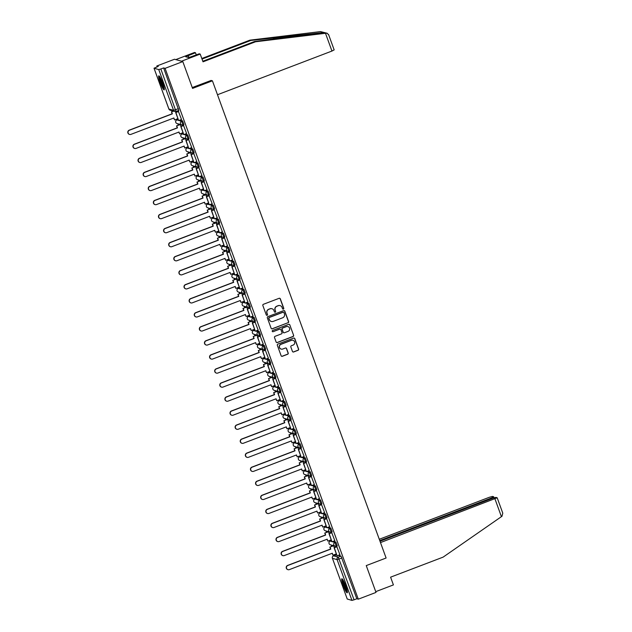 <?xml version="1.0" encoding="UTF-8"?>
<svg xmlns="http://www.w3.org/2000/svg" width="632" height="632" viewBox="0 0 632 632"><rect width="100%" height="100%" fill="white"/><g stroke="black" fill="none" stroke-linecap="round" stroke-linejoin="round"><path stroke-width="0.95" d="M283.365 309.088A0.664 0.648 105.8 0 0 283.752 308.234L280.332 298.849A0.948 0.932 105.8 0 0 279.139 298.296L263.402 304.3A0.948 0.932 105.8 0 0 262.849 305.517L266.269 314.902A0.664 0.648 105.8 0 0 267.107 315.289A0.664 0.648 105.8 0 0 267.494 314.436L267.052 313.219A3.026 2.978 105.8 0 1 268.821 309.325L270.133 308.827A3.026 2.978 105.8 0 1 273.956 310.589L274.399 311.805A0.664 0.648 105.8 0 0 275.236 312.184A0.664 0.648 105.8 0 0 275.623 311.339L275.181 310.122A3.026 2.978 105.8 0 1 276.95 306.228L278.254 305.722A3.026 2.978 105.8 0 1 282.085 307.484L282.528 308.7A0.664 0.648 105.8 0 0 283.365 309.088M282.875 309.072A0.664 0.648 105.8 0 0 283.586 308.187L280.166 298.802A0.948 0.932 105.8 0 0 279.628 298.249M266.617 315.281A0.664 0.648 105.8 0 0 267.328 314.388L267.052 313.219M274.746 312.176A0.664 0.648 105.8 0 0 275.457 311.292L275.181 310.122M331.603 540.85L331.144 540.755M326.491 526.804L326.033 526.709M321.388 512.765L319.966 513.026L321.649 513.492M316.277 498.727L315.81 498.632M311.165 484.689L309.743 484.942L311.426 485.408M306.054 470.643L305.588 470.548M300.943 456.604L300.477 456.509M295.831 442.566L295.373 442.471M290.72 428.528L290.262 428.433M285.609 414.481L285.151 414.387M280.505 400.443L279.083 400.704L280.766 401.17M275.394 386.405L274.928 386.31M270.283 372.359L269.817 372.272M265.171 358.32L264.705 358.226M260.06 344.282L259.594 344.187M254.949 330.244L253.535 330.497L255.217 330.963M249.838 316.197L249.379 316.111M244.726 302.159L244.268 302.064M239.623 288.121L239.157 288.026M234.512 274.083L234.045 273.988M229.4 260.036L228.934 259.942M224.289 245.998L223.823 245.903M219.178 231.96L218.712 231.865M214.066 217.922L213.608 217.827M208.955 203.875L208.497 203.78M203.844 189.837L203.386 189.742M198.74 175.799L197.318 176.059L199.001 176.525M193.629 161.76L193.163 161.666M188.518 147.714L187.096 147.975L188.778 148.441M183.406 133.676L182.94 133.581M178.295 119.638L177.829 119.543M162.772 83.219A7.513 1.082 -110.9 0 0 158.798 75.832A7.513 1.082 -110.9 0 0 160.18 82.492A7.513 1.082 -110.9 0 0 164.154 89.87A7.513 1.082 -110.9 0 0 162.772 83.219M345.822 586.156A7.513 1.082 -110.9 0 0 341.849 578.77A7.513 1.082 -110.9 0 0 343.231 585.422A7.513 1.082 -110.9 0 0 347.205 592.808A7.513 1.082 -110.9 0 0 345.822 586.156M292.45 351.424A0.948 0.932 105.8 0 0 293.643 351.969L298.059 350.286A0.948 0.932 105.8 0 0 298.612 349.069L294.82 338.649A0.948 0.932 105.8 0 0 293.619 338.096L277.89 344.1A0.948 0.932 105.8 0 0 277.337 345.317L281.129 355.745A0.948 0.932 105.8 0 0 282.33 356.29L287.663 354.26A0.948 0.932 105.8 0 0 288.208 353.043L286.588 348.58A0.948 0.932 105.8 0 0 285.395 348.027L282.749 349.038A2.528 2.489 105.8 0 1 279.399 346.786A2.528 2.489 105.8 0 1 281.027 344.314L291.384 340.356A2.528 2.489 105.8 0 1 294.733 342.607A2.528 2.489 105.8 0 1 293.106 345.088L291.376 345.743A0.948 0.932 105.8 0 0 290.831 346.96L292.45 351.424M154.05 68.24L168.894 109.012L173.579 110.339L158.743 69.567L154.026 68.224L158.261 66.415L156.791 66.005L174.519 59.242L182.806 61.581L192.562 88.401L212.423 80.817L386.105 558.017L366.252 565.593L376.008 592.413L358.289 599.176L165.086 68.343L163.617 67.924L160.852 68.983L176.02 111.453A1.928 1.896 105.8 0 1 174.843 111.509A1.928 1.928 0 0 0 176.052 111.453L178.809 110.403L176.075 111.437M182.806 61.581L165.086 68.343M288.058 322.81A0.948 0.932 105.8 0 0 288.611 321.593L284.819 311.173A0.948 0.932 105.8 0 0 283.626 310.62L267.889 316.624A0.948 0.932 105.8 0 0 267.336 317.841L271.128 328.269A0.948 0.932 105.8 0 0 272.329 328.814L287.892 322.762A0.948 0.932 105.8 0 0 288.445 321.546L284.653 311.126A0.948 0.932 105.8 0 0 284.116 310.573M289.819 324.911L293.611 335.331A0.948 0.932 105.8 0 1 293.058 336.548L277.329 342.552A0.948 0.932 105.8 0 1 276.129 342.007L274.509 337.543A0.948 0.932 105.8 0 1 275.062 336.327L281.438 333.894A0.948 0.932 105.8 0 0 281.99 332.677L280.916 329.714A0.948 0.932 105.8 0 0 279.723 329.161L273.079 331.697A0.664 0.648 105.8 0 1 272.202 331.113A0.664 0.648 105.8 0 1 272.629 330.465L288.627 324.358A0.948 0.932 105.8 0 1 289.819 324.911L293.611 335.331M336.303 554.77L333.514 555.828L336.714 554.888M338.349 555.346L340.996 556.097L338.238 557.148L354.062 599.815L351.953 600.4L347.237 599.018M156.791 66.005L157.107 66.858M176.194 119.298L176.486 120.096M177.821 123.769L178.343 125.207M181.305 133.344L181.597 134.142M182.932 137.808L183.454 139.245M186.416 147.382L186.709 148.18M188.044 151.846L188.565 153.284M191.528 161.421L191.812 162.219M193.155 165.892L193.676 167.322M196.639 175.459L196.923 176.257M198.258 179.93L198.788 181.368M201.742 189.505L202.035 190.303M203.37 193.969L203.891 195.406M206.854 203.543L207.146 204.341M208.481 208.007L209.002 209.445M211.965 217.582L212.257 218.38M213.592 222.053L214.114 223.491M217.076 231.62L217.368 232.418M218.704 236.092L219.225 237.529M222.188 245.666L222.48 246.464M223.815 250.13L224.336 251.568M227.299 259.705L227.591 260.502M228.926 264.176L229.448 265.606M232.41 273.743L232.695 274.541M234.038 278.214L234.559 279.652M237.521 287.781L237.806 288.579M239.141 292.253L239.67 293.69M242.625 301.827L242.917 302.625M244.252 306.291L244.774 307.729M247.736 315.866L248.028 316.664M249.363 320.337L249.885 321.767M252.847 329.904L253.14 330.702M254.475 334.375L254.996 335.813M257.959 343.942L258.251 344.748M259.586 348.414L260.108 349.852M263.07 357.988L263.362 358.786M264.697 362.452L265.219 363.89M268.181 372.027L268.474 372.825M269.809 376.498L270.33 377.928M273.293 386.065L273.577 386.863M274.912 390.537L275.441 391.974M278.404 400.111L278.688 400.909M280.023 404.575L280.553 406.013M283.507 414.15L283.8 414.947M285.135 418.613L285.656 420.051M288.619 428.188L288.911 428.986M290.246 432.659L290.767 434.089M293.73 442.226L294.022 443.024M295.357 446.698L295.879 448.135M298.841 456.272L299.133 457.07M300.469 460.736L300.99 462.174M303.952 470.311L304.245 471.109M305.58 474.774L306.101 476.212M309.064 484.349L309.356 485.147M310.691 488.82L311.213 490.258M314.175 498.387L314.46 499.185M315.795 502.859L316.324 504.297M319.279 512.433L319.571 513.231M320.906 516.897L321.435 518.335M324.39 526.472L324.682 527.27M326.017 530.943L326.539 532.373M329.501 540.51L329.793 541.308M331.128 544.982L331.65 546.419M334.612 554.548L334.889 555.299M358.289 599.176L356.827 598.757L354.062 599.815M158.743 69.567L160.852 68.983M181.51 119.495L178.414 111.406M186.622 133.534L183.525 125.452M181.108 126.368L180.207 124.496M191.733 147.572L188.636 139.49M186.219 140.415L185.318 138.534M196.844 161.61L193.748 153.529M191.33 154.453L190.422 152.573M201.956 175.656L198.859 167.567M196.441 168.491L195.533 166.619M207.067 189.695L203.97 181.613M201.553 182.53L200.644 180.657M212.17 203.733L209.081 195.651M206.664 196.576L205.756 194.696M217.282 217.779L214.185 209.69M211.775 210.614L210.867 208.734M222.393 231.818L219.296 223.728M216.879 224.652L215.978 222.78M227.504 245.856L224.407 237.774M221.99 238.691L221.089 236.818M232.615 259.894L229.519 251.812M227.101 252.737L226.201 250.857M237.727 273.94L234.63 265.851M232.213 266.775L231.304 264.895M242.838 287.979L239.741 279.897M237.324 280.813L236.415 278.941M247.949 302.017L244.853 293.935M242.435 294.86L241.527 292.979M253.053 316.055L249.956 307.974M247.547 308.898L246.638 307.018M258.164 330.102L255.067 322.012M252.658 322.936L251.749 321.056M263.275 344.14L260.179 336.058M257.761 336.975L256.861 335.102M268.387 358.178L265.29 350.096M262.873 351.021L261.972 349.141M273.498 372.216L270.401 364.135M267.984 365.059L267.075 363.179M278.609 386.263L275.512 378.173M273.095 379.097L272.187 377.225M283.721 400.301L280.624 392.219M278.206 393.136L277.298 391.263M288.832 414.339L285.735 406.257M283.318 407.182L282.409 405.302M293.935 428.385L290.839 420.296M288.429 421.22L287.521 419.34M299.047 442.424L295.95 434.334M293.54 435.258L292.632 433.386M304.158 456.462L301.061 448.38M298.644 449.297L297.743 447.424M309.269 470.5L306.172 462.419M303.755 463.343L302.854 461.463M314.38 484.547L311.284 476.457M308.866 477.381L307.958 475.501M319.492 498.585L316.395 490.503M313.978 491.419L313.069 489.547M324.603 512.623L321.506 504.541M319.089 505.458L318.18 503.586M329.707 526.661L326.618 518.58M324.2 519.504L323.292 517.624M334.818 540.708L331.721 532.618M329.312 533.542L328.403 531.662M339.929 554.746L336.832 546.664M334.415 547.581L333.514 545.708M333.238 541.308L335.884 542.058L334.905 542.43L336.216 546.032A1.928 1.896 -74.2 0 1 333.783 544.91A1.928 1.896 -74.2 0 1 334.905 542.43L332.258 541.679M328.127 527.27L330.781 528.012L329.801 528.392L331.105 531.986A1.928 1.896 -74.2 0 1 328.672 530.872A1.928 1.896 -74.2 0 1 329.801 528.392L327.147 527.641M323.015 513.224L325.67 513.974L324.69 514.345L326.001 517.948A1.928 1.896 -74.2 0 1 323.56 516.826A1.928 1.896 -74.2 0 1 324.69 514.345L322.036 513.603M317.912 499.185L320.558 499.936L319.579 500.307L320.89 503.909A1.928 1.896 -74.2 0 1 318.449 502.788A1.928 1.896 -74.2 0 1 319.579 500.307L316.932 499.564M312.8 485.147L315.447 485.897L314.467 486.269L315.779 489.871A1.928 1.896 -74.2 0 1 313.338 488.749A1.928 1.896 -74.2 0 1 314.467 486.269L311.821 485.518M307.689 471.109L310.336 471.851L309.356 472.23L310.668 475.825A1.928 1.896 -74.2 0 1 308.234 474.703A1.928 1.896 -74.2 0 1 309.356 472.23L306.71 471.48M302.578 457.062L305.224 457.813L304.245 458.184L305.556 461.787A1.928 1.896 -74.2 0 1 303.123 460.665A1.928 1.896 -74.2 0 1 304.245 458.184L301.598 457.442M297.467 443.024L300.113 443.775L299.133 444.146L300.445 447.748A1.928 1.896 -74.2 0 1 298.012 446.627A1.928 1.896 -74.2 0 1 299.133 444.146L296.487 443.395M292.355 428.986L295.002 429.736L294.022 430.108L295.334 433.71A1.928 1.896 -74.2 0 1 292.9 432.588A1.928 1.896 -74.2 0 1 294.022 430.108L291.376 429.357M287.244 414.947L289.898 415.69L288.919 416.069L290.222 419.664A1.928 1.896 -74.2 0 1 287.789 418.542A1.928 1.896 -74.2 0 1 288.919 416.069L286.264 415.319M282.133 400.901L284.787 401.652L283.808 402.023L285.119 405.626A1.928 1.896 -74.2 0 1 282.678 404.504A1.928 1.896 -74.2 0 1 283.808 402.023L281.153 401.281M277.029 386.863L279.676 387.613L278.696 387.985L280.008 391.587A1.928 1.896 -74.2 0 1 277.567 390.465A1.928 1.896 -74.2 0 1 278.696 387.985L276.05 387.234M271.918 372.825L274.565 373.567L273.585 373.947L274.896 377.541A1.928 1.896 -74.2 0 1 272.455 376.427A1.928 1.896 -74.2 0 1 273.585 373.947L270.938 373.196M266.807 358.786L269.453 359.529L268.474 359.9L269.785 363.503A1.928 1.896 -74.2 0 1 267.352 362.381A1.928 1.896 -74.2 0 1 268.474 359.9L265.827 359.158M261.695 344.74L264.342 345.491L263.362 345.862L264.674 349.464A1.928 1.896 -74.2 0 1 262.24 348.343A1.928 1.896 -74.2 0 1 263.362 345.862L260.716 345.119M256.584 330.702L259.231 331.452L258.251 331.824L259.562 335.426A1.928 1.896 -74.2 0 1 257.129 334.304A1.928 1.896 -74.2 0 1 258.251 331.824L255.605 331.073M251.473 316.664L254.119 317.406L253.14 317.785L254.451 321.38A1.928 1.896 -74.2 0 1 252.018 320.266A1.928 1.896 -74.2 0 1 253.14 317.785L250.493 317.035M246.362 302.625L249.016 303.368L248.036 303.739L249.34 307.342A1.928 1.896 -74.2 0 1 246.907 306.22A1.928 1.896 -74.2 0 1 248.036 303.739L245.382 302.997M241.25 288.579L243.905 289.33L242.925 289.701L244.236 293.303A1.928 1.896 -74.2 0 1 241.795 292.182A1.928 1.896 -74.2 0 1 242.925 289.701L240.271 288.958M236.147 274.541L238.793 275.291L237.814 275.663L239.125 279.265A1.928 1.896 -74.2 0 1 236.684 278.143A1.928 1.896 -74.2 0 1 237.814 275.663L235.167 274.912M231.036 260.502L233.682 261.245L232.702 261.624L234.014 265.219A1.928 1.896 -74.2 0 1 231.573 264.105A1.928 1.896 -74.2 0 1 232.702 261.624L230.056 260.874M225.924 246.456L228.571 247.207L227.591 247.578L228.903 251.18A1.928 1.896 -74.2 0 1 226.469 250.059A1.928 1.896 -74.2 0 1 227.591 247.578L224.945 246.835M220.813 232.418L223.459 233.168L222.48 233.54L223.791 237.142A1.928 1.896 -74.2 0 1 221.358 236.02A1.928 1.896 -74.2 0 1 222.48 233.54L219.833 232.797M215.702 218.38L218.348 219.13L217.368 219.502L218.68 223.104A1.928 1.896 -74.2 0 1 216.247 221.982A1.928 1.896 -74.2 0 1 217.368 219.502L214.722 218.751M210.59 204.341L213.237 205.084L212.257 205.463L213.569 209.058A1.928 1.896 -74.2 0 1 211.135 207.936A1.928 1.896 -74.2 0 1 212.257 205.463L209.611 204.713M205.479 190.295L208.133 191.046L207.154 191.417L208.457 195.019A1.928 1.896 -74.2 0 1 206.024 193.898A1.928 1.896 -74.2 0 1 207.154 191.417L204.499 190.674M200.368 176.257L203.022 177.007L202.043 177.379L203.354 180.981A1.928 1.896 -74.2 0 1 200.913 179.859A1.928 1.896 -74.2 0 1 202.043 177.379L199.396 176.628M195.264 162.219L197.911 162.961L196.931 163.34L198.243 166.943A1.928 1.896 -74.2 0 1 195.802 165.821A1.928 1.896 -74.2 0 1 196.931 163.34L194.285 162.59M190.153 148.18L192.8 148.923L191.82 149.302L193.131 152.897A1.928 1.896 -74.2 0 1 190.69 151.775A1.928 1.896 -74.2 0 1 191.82 149.302L189.173 148.552M185.042 134.134L187.688 134.885L186.709 135.256L188.02 138.858A1.928 1.896 -74.2 0 1 185.587 137.737A1.928 1.896 -74.2 0 1 186.709 135.256L184.062 134.513M179.93 120.096L182.577 120.846L181.597 121.218L182.909 124.82A1.928 1.896 -74.2 0 1 180.476 123.698A1.928 1.896 -74.2 0 1 181.597 121.218L178.951 120.467M212.423 80.817L210.97 80.406M175.996 112.33L175.72 111.548M336.271 546.009L337.227 545.653L335.884 542.058M331.16 531.97L332.116 531.615L330.781 528.012M326.057 517.924L327.005 517.576L325.67 513.974M321.901 503.53L320.922 503.909L321.901 503.53L320.558 499.936M315.834 489.847L316.79 489.492L315.447 485.897M311.679 475.454L310.699 475.825L311.679 475.454L310.336 471.851M305.612 461.763L306.567 461.415L305.224 457.813M300.5 447.725L301.456 447.369L300.113 443.775M295.389 433.686L296.345 433.331L295.002 429.736M290.278 419.648L291.233 419.293L289.898 415.69M285.174 405.602L286.13 405.254L284.787 401.652M280.063 391.563L281.019 391.208L279.676 387.613M274.952 377.525L275.908 377.17L274.565 373.567M269.84 363.487L270.796 363.131L269.453 359.529M264.729 349.441L265.685 349.093L264.342 345.491M259.618 335.402L260.574 335.047L259.231 331.452M255.462 321.009L254.483 321.38L255.462 321.009L254.119 317.406M249.395 307.318L250.351 306.97L249.016 303.368M244.292 293.28L245.248 292.932L243.905 289.33M239.18 279.241L240.136 278.886L238.793 275.291M234.069 265.203L235.025 264.848L233.682 261.245M228.958 251.157L229.914 250.809L228.571 247.207M223.847 237.118L224.802 236.763L223.459 233.168M218.735 223.08L219.691 222.725L218.348 219.13M213.624 209.042L214.58 208.686L213.237 205.084M208.513 194.996L209.468 194.648L208.133 191.046M203.409 180.957L204.365 180.602L203.022 177.007M199.254 166.564L198.274 166.935L199.254 166.564L197.911 162.961M193.187 152.881L194.143 152.525L192.8 148.923M189.031 138.487L188.052 138.858L189.031 138.487L187.688 134.885M182.964 124.796L183.92 124.441L182.577 120.846M356.827 598.757L340.996 556.097M163.617 67.924L178.809 110.403M280.023 305.619A3.026 2.978 105.8 0 0 278.096 305.683L278.254 305.722M275.015 310.075A3.026 2.978 105.8 0 1 276.784 306.18L278.096 305.683M271.894 308.724A3.026 2.978 105.8 0 0 269.967 308.779L270.133 308.827M266.886 313.18A3.026 2.978 105.8 0 1 268.655 309.285L269.967 308.779M271.665 328.814A0.948 0.932 105.8 0 0 272.163 328.766L287.892 322.762M283.95 312.611A0.664 0.648 105.8 0 0 283.112 312.224L269.303 317.493A0.664 0.648 105.8 0 0 268.916 318.346L269.382 319.626A3.026 2.978 105.8 0 0 273.206 321.388L282.646 317.785A3.026 2.978 105.8 0 0 284.416 313.891L283.95 312.611M283.428 312.192A0.664 0.648 105.8 0 0 282.946 312.176L283.112 312.224M271.27 321.451A3.026 2.978 105.8 0 1 269.216 319.579L268.75 318.299A0.664 0.648 105.8 0 1 269.137 317.446L282.946 312.176M276.666 342.552A0.948 0.932 105.8 0 0 277.164 342.505L292.893 336.5A0.948 0.932 105.8 0 0 293.445 335.284M280.213 329.122A0.948 0.932 105.8 0 0 279.557 329.114L273.079 331.697M288.066 331.365A2.528 2.489 105.8 0 0 287.892 326.57A2.528 2.489 105.8 0 0 286.343 326.641L282.694 328.032A0.948 0.932 105.8 0 0 282.141 329.248L283.215 332.203A0.948 0.932 105.8 0 0 284.416 332.756L288.066 331.365M287.805 326.547A2.528 2.489 105.8 0 0 286.178 326.594L286.343 326.641M283.752 332.756A0.948 0.932 105.8 0 1 283.049 332.163L281.975 329.201A0.948 0.932 105.8 0 1 282.528 327.984L286.178 326.594M289.654 324.864A0.948 0.932 105.8 0 0 289.116 324.311M292.853 340.269A2.528 2.489 105.8 0 0 291.218 340.308L291.384 340.356M281.122 349.085A2.528 2.489 105.8 0 1 280.861 344.266L291.218 340.308M281.667 356.29A0.948 0.932 105.8 0 0 282.164 356.243L287.497 354.212A0.948 0.932 105.8 0 0 288.05 352.996L286.422 348.532A0.948 0.932 105.8 0 0 285.885 347.979M292.987 351.969A0.948 0.932 105.8 0 0 293.477 351.921L297.893 350.239A0.948 0.932 105.8 0 0 298.446 349.022L294.654 338.602A0.948 0.932 105.8 0 0 294.117 338.049M129.592 134.426L129.378 134.363A2.212 2.18 -74.2 0 1 129.228 130.16L129.441 130.224A2.212 2.18 105.8 0 0 129.592 134.426A2.212 2.18 105.8 0 0 130.95 134.363L173.871 117.987L174.574 119.922L177.932 118.634M174.574 119.922L173.697 118.05M129.228 130.16L172.149 113.784L171.446 111.848L173.61 111.161M173.397 111.106L171.446 111.848M178.5 111.374L175.68 112.449L178.595 120.459L175.894 112.512L178.659 111.461M178.816 120.522L181.574 119.472M129.441 130.224L172.362 113.847L171.659 111.911M334.13 49.889L331.95 51.05L325.488 33.283L327.186 33.259L328.672 34.902M202.809 61.249L254.578 41.491L323.702 32.501L250.849 40.44L202.019 59.068M254.578 41.491L255.557 41.767L203.022 61.818L200.202 54.076L181.502 61.209L175.815 59.606L194.514 52.472L195.493 52.748L185.611 56.698L188.81 57.599L199.222 53.799L200.202 54.076M325.488 33.283L255.557 41.767M196.283 54.921L195.493 52.748M327.186 33.259L320.511 31.6L249.869 40.164L250.849 40.44M249.869 40.164L201.813 58.499M217.487 94.737L331.95 51.05M192.254 87.548L211.12 80.454M326.167 33.196L320.511 31.6M188.96 57.544L188.281 55.679M380.488 542.588L497.179 497.771L495.875 497.392L492.707 498.269L380.014 541.269M497.179 497.771L502.772 513.152L501.99 516.265L443.127 557.124L390.592 577.166L393.412 584.908L375.732 591.655M491.775 498.624L491.53 497.937L493.703 496.776L492.439 496.42L489.271 497.297L379.287 539.27M491.53 497.937L379.761 540.589M159.343 76.172A7.465 1.074 -110.9 0 0 161.184 82.966A7.465 1.074 -110.9 0 0 164.336 89.262M164.28 88.599A6.502 0.94 69.1 0 1 161.31 82.918A6.502 0.94 69.1 0 1 159.738 76.701M160.378 77.76A6.02 0.869 -110.9 0 0 164.051 87.382M342.394 579.102A7.465 1.074 -110.9 0 0 344.235 585.904A7.465 1.074 -110.9 0 0 347.395 592.192M347.339 591.536A6.502 0.94 69.1 0 1 344.361 585.848A6.502 0.94 69.1 0 1 342.797 579.631M343.429 580.697A6.02 0.869 -110.9 0 0 347.102 590.32M134.703 148.465L134.49 148.401A2.212 2.18 -74.2 0 1 134.34 144.199L134.553 144.262A2.212 2.18 105.8 0 0 134.703 148.465A2.212 2.18 105.8 0 0 136.062 148.401L178.982 132.025L179.685 133.96L183.043 132.68M179.685 133.96L178.809 132.088M134.34 144.199L177.26 127.822L176.557 125.886L180.444 124.544M180.262 124.472L176.557 125.886M183.612 125.413L180.792 126.495L183.707 134.505L181.005 126.55L183.77 125.499M183.92 134.561L186.685 133.51M134.553 144.262L177.474 127.885L176.77 125.95M139.814 162.503L139.601 162.448A2.212 2.18 -74.2 0 1 139.451 158.245L139.664 158.3A2.212 2.18 105.8 0 0 139.814 162.503A2.212 2.18 105.8 0 0 141.173 162.44L184.094 146.063L184.797 147.999L188.154 146.719M184.797 147.999L183.92 146.126M139.451 158.245L182.371 141.86L181.661 139.925L185.555 138.582M185.374 138.511L181.661 139.925M188.723 139.459L185.903 140.533L188.818 148.544L186.116 140.596L188.881 139.538M189.031 148.607L191.796 147.548M139.664 158.3L182.585 141.924L181.882 139.988M144.925 176.541L144.712 176.486A2.212 2.18 -74.2 0 1 144.554 172.283L144.775 172.346A2.212 2.18 105.8 0 0 144.925 176.541A2.212 2.18 105.8 0 0 146.284 176.486L189.197 160.101L189.908 162.037L193.266 160.757M189.908 162.037L189.031 160.173M144.554 172.283L187.475 155.906L186.772 153.971L190.667 152.628M190.485 152.549L186.772 153.971M193.834 153.497L191.014 154.571L193.929 162.582L191.227 154.635L193.985 153.584M194.143 162.645L196.907 161.595M144.775 172.346L187.696 155.962L186.993 154.026M150.037 190.588L149.824 190.524A2.212 2.18 -74.2 0 1 149.666 186.322L149.887 186.385A2.212 2.18 105.8 0 0 150.037 190.588A2.212 2.18 105.8 0 0 151.388 190.524L194.308 174.148L195.012 176.083L198.377 174.795M195.012 176.083L194.143 174.211M149.666 186.322L192.586 169.945L191.883 168.009L195.778 166.666M195.596 166.595L191.883 168.009M198.946 167.535L196.125 168.618L199.041 176.62L196.339 168.673L199.096 167.622M199.254 176.684L202.011 175.633M149.887 186.385L192.807 170.008L192.096 168.073M155.148 204.626L154.927 204.563A2.212 2.18 -74.2 0 1 154.777 200.36L154.998 200.423A2.212 2.18 105.8 0 0 155.148 204.626A2.212 2.18 105.8 0 0 156.499 204.563L199.42 188.186L200.123 190.121L203.48 188.842M200.123 190.121L199.254 188.249M154.777 200.36L197.698 183.983L196.994 182.048L200.889 180.705M200.707 180.634L196.994 182.048M204.057 181.574L201.237 182.656L204.152 190.667L201.45 182.711L204.207 181.661M204.365 190.722L207.122 189.671M154.998 200.423L197.911 184.046L197.208 182.111M160.259 218.664L160.038 218.609A2.212 2.18 -74.2 0 1 159.888 214.406L160.101 214.461A2.212 2.18 105.8 0 0 160.259 218.664A2.212 2.18 105.8 0 0 161.61 218.601L204.531 202.224L205.234 204.16L208.592 202.88M205.234 204.16L204.365 202.287M159.888 214.406L202.809 198.021L202.106 196.086L206 194.751M205.819 194.672L202.106 196.086M209.168 195.62L206.34 196.694L209.255 204.705L206.561 196.757L209.318 195.699M209.476 204.768L212.233 203.709M160.101 214.461L203.022 198.085L202.319 196.149M165.363 232.71L165.15 232.647A2.212 2.18 -74.2 0 1 164.999 228.444L165.213 228.508A2.212 2.18 105.8 0 0 165.363 232.71A2.212 2.18 105.8 0 0 166.722 232.647L209.642 216.263L210.345 218.198L213.703 216.918M210.345 218.198L209.468 216.334M164.999 228.444L207.92 212.068L207.217 210.132L211.104 208.789M210.93 208.71L207.217 210.132M214.272 209.658L211.451 210.733L214.367 218.743L211.673 210.796L214.43 209.745M214.588 218.806L217.345 217.756M165.213 228.508L208.133 212.123L207.43 210.187M170.474 246.749L170.261 246.685A2.212 2.18 -74.2 0 1 170.111 242.483L170.324 242.546A2.212 2.18 105.8 0 0 170.474 246.749A2.212 2.18 105.8 0 0 171.833 246.685L214.754 230.309L215.457 232.244L218.814 230.957M215.457 232.244L214.58 230.372M170.111 242.483L213.031 226.106L212.328 224.17L216.215 222.827M216.033 222.756L212.328 224.17M219.383 223.696L216.563 224.779L219.478 232.789L216.776 224.834L219.541 223.783M219.691 232.845L222.456 231.794M170.324 242.546L213.245 226.169L212.542 224.234M175.585 260.787L175.372 260.724A2.212 2.18 -74.2 0 1 175.222 256.521L175.435 256.584A2.212 2.18 105.8 0 0 175.585 260.787A2.212 2.18 105.8 0 0 176.944 260.724L219.865 244.347L220.568 246.282L223.925 245.003M220.568 246.282L219.691 244.41M175.222 256.521L218.143 240.144L217.432 238.209L221.326 236.866M221.145 236.795L217.432 238.209M224.494 237.743L221.674 238.817L224.589 246.828L221.887 238.88L224.652 237.822M224.802 246.883L227.567 245.832M175.435 256.584L218.356 240.207L217.653 238.272M180.697 274.825L180.483 274.77A2.212 2.18 -74.2 0 1 180.333 270.567L180.547 270.622A2.212 2.18 105.8 0 0 180.697 274.825A2.212 2.18 105.8 0 0 182.055 274.762L224.976 258.385L225.679 260.321L229.037 259.041M225.679 260.321L224.802 258.448M180.333 270.567L223.254 254.183L222.543 252.255L226.438 250.912M226.256 250.833L222.543 252.255M229.606 251.781L226.785 252.855L229.7 260.866L226.999 252.918L229.764 251.86M229.914 260.929L232.679 259.87M180.547 270.622L223.467 254.246L222.764 252.31M185.808 288.871L185.595 288.808A2.212 2.18 -74.2 0 1 185.437 284.605L185.658 284.669A2.212 2.18 105.8 0 0 185.808 288.871A2.212 2.18 105.8 0 0 187.159 288.808L230.08 272.424L230.791 274.359L234.148 273.079M230.791 274.359L229.914 272.495M185.437 284.605L228.357 268.229L227.654 266.293L231.549 264.95M231.367 264.871L227.654 266.293M234.717 265.819L231.897 266.894L234.812 274.904L232.11 266.957L234.867 265.906M235.025 274.967L237.79 273.917M185.658 284.669L228.579 268.284L227.875 266.349M190.919 302.91L190.706 302.847A2.212 2.18 -74.2 0 1 190.548 298.644L190.769 298.707A2.212 2.18 105.8 0 0 190.919 302.91A2.212 2.18 105.8 0 0 192.27 302.847L235.191 286.47L235.894 288.405L239.259 287.118M235.894 288.405L235.025 286.533M190.548 298.644L233.469 282.267L232.766 280.332L236.66 278.988M236.479 278.917L232.766 280.332M239.828 279.858L237.008 280.94L239.923 288.95L237.221 280.995L239.978 279.944M240.136 289.006L242.893 287.955M190.769 298.707L233.69 282.33L232.979 280.395M196.031 316.948L195.809 316.885A2.212 2.18 -74.2 0 1 195.659 312.69L195.873 312.745A2.212 2.18 105.8 0 0 196.031 316.948A2.212 2.18 105.8 0 0 197.382 316.885L240.302 300.508L241.005 302.444L244.363 301.164M241.005 302.444L240.136 300.571M195.659 312.69L238.58 296.305L237.877 294.37L241.772 293.027M241.59 292.956L237.877 294.37M244.94 293.904L242.119 294.978L245.034 302.989L242.333 295.041L245.09 293.983M245.248 303.052L248.005 301.993M195.873 312.745L238.793 296.368L238.09 294.433M201.142 330.986L200.921 330.931A2.212 2.18 -74.2 0 1 200.771 326.728L200.984 326.784A2.212 2.18 105.8 0 0 201.142 330.986A2.212 2.18 105.8 0 0 202.493 330.931L245.413 314.546L246.117 316.482L249.474 315.202M246.117 316.482L245.248 314.61M200.771 326.728L243.691 310.352L242.988 308.416L246.883 307.073M246.701 306.994L242.988 308.416M250.043 307.942L247.223 309.016L250.138 317.027L247.444 309.08L250.201 308.029M250.359 317.09L253.116 316.032M200.984 326.784L243.905 310.407L243.202 308.471M206.245 345.033L206.032 344.969A2.212 2.18 -74.2 0 1 205.882 340.767L206.095 340.83A2.212 2.18 105.8 0 0 206.245 345.033A2.212 2.18 105.8 0 0 207.604 344.969L250.525 328.593L251.228 330.52L254.585 329.24M251.228 330.52L250.351 328.656M205.882 340.767L248.803 324.39L248.1 322.454L251.986 321.111M251.812 321.04L248.1 322.454M255.154 321.98L252.334 323.055L255.249 331.065L252.555 323.118L255.312 322.067M255.47 331.128L258.227 330.078M206.095 340.83L249.016 324.445L248.313 322.518M211.357 359.071L211.143 359.008A2.212 2.18 -74.2 0 1 210.993 354.805L211.207 354.868A2.212 2.18 105.8 0 0 211.357 359.071A2.212 2.18 105.8 0 0 212.715 359.008L255.636 342.631L256.339 344.566L259.697 343.287M256.339 344.566L255.462 342.694M210.993 354.805L253.914 338.428L253.211 336.493L257.098 335.15M256.916 335.079L253.211 336.493M260.265 336.019L257.445 337.101L260.36 345.112L257.659 337.156L260.423 336.106M260.574 345.167L263.339 344.116M211.207 354.868L254.127 338.491L253.424 336.556M216.468 373.109L216.255 373.046A2.212 2.18 -74.2 0 1 216.105 368.851L216.318 368.906A2.212 2.18 105.8 0 0 216.468 373.109A2.212 2.18 105.8 0 0 217.827 373.046L260.747 356.669L261.45 358.605L264.808 357.325M261.45 358.605L260.574 356.732M216.105 368.851L259.025 352.466L258.314 350.531L262.209 349.188M262.027 349.117L258.314 350.531M265.377 350.065L262.557 351.139L265.472 359.15L262.77 351.202L265.535 350.144M265.685 359.213L268.45 358.154M216.318 368.906L259.238 352.53L258.535 350.594M221.579 387.147L221.366 387.092A2.212 2.18 -74.2 0 1 221.216 382.889L221.429 382.953A2.212 2.18 105.8 0 0 221.579 387.147A2.212 2.18 105.8 0 0 222.938 387.092L265.859 370.708L266.562 372.643L269.919 371.363M266.562 372.643L265.685 370.779M221.216 382.889L264.129 366.513L263.425 364.577L267.32 363.234M267.139 363.155L263.425 364.577M270.488 364.103L267.668 365.178L270.583 373.188L267.881 365.241L270.646 364.19M270.796 373.251L273.561 372.201M221.429 382.953L264.35 366.568L263.647 364.632M226.691 401.194L226.477 401.13A2.212 2.18 -74.2 0 1 226.319 396.928L226.54 396.991A2.212 2.18 105.8 0 0 226.691 401.194A2.212 2.18 105.8 0 0 228.041 401.13L270.962 384.754L271.673 386.689L275.031 385.402M271.673 386.689L270.796 384.817M226.319 396.928L269.24 380.551L268.537 378.615L272.432 377.272M272.25 377.201L268.537 378.615M275.599 378.141L272.779 379.216L275.694 387.226L272.992 379.279L275.75 378.228M275.908 387.29L278.665 386.239M226.54 396.991L269.461 380.614L268.75 378.679M231.802 415.232L231.588 415.169A2.212 2.18 -74.2 0 1 231.43 410.966L231.652 411.029A2.212 2.18 105.8 0 0 231.802 415.232A2.212 2.18 105.8 0 0 233.153 415.169L276.073 398.792L276.777 400.728L280.142 399.448M276.777 400.728L275.908 398.855M231.43 410.966L274.351 394.589L273.648 392.654L277.543 391.311M277.361 391.24L273.648 392.654M280.711 392.18L277.89 393.262L280.805 401.273L278.104 393.317L280.861 392.267M281.019 401.328L283.776 400.277M231.652 411.029L274.572 394.652L273.861 392.717M236.913 429.27L236.692 429.215A2.212 2.18 -74.2 0 1 236.542 425.012L236.755 425.067A2.212 2.18 105.8 0 0 236.913 429.27A2.212 2.18 105.8 0 0 238.264 429.207L281.185 412.83L281.888 414.766L285.245 413.486M281.888 414.766L281.019 412.894M236.542 425.012L279.463 408.627L278.759 406.692L282.654 405.357M282.472 405.278L278.759 406.692M285.822 406.226L282.994 407.3L285.917 415.311L283.215 407.363L285.972 406.305M286.13 415.374L288.887 414.316M236.755 425.067L279.676 408.691L278.973 406.755M242.024 443.308L241.803 443.253A2.212 2.18 -74.2 0 1 241.653 439.05L241.866 439.114A2.212 2.18 105.8 0 0 242.024 443.308A2.212 2.18 105.8 0 0 243.375 443.253L286.296 426.869L286.999 428.804L290.357 427.524M286.999 428.804L286.13 426.94M241.653 439.05L284.574 422.674L283.871 420.738L287.765 419.395M287.584 419.316L283.871 420.738M290.925 420.264L288.105 421.339L291.02 429.349L288.326 421.402L291.083 420.351M291.241 429.412L293.998 428.362M241.866 439.114L284.787 422.729L284.084 420.793M247.128 457.355L246.915 457.292A2.212 2.18 -74.2 0 1 246.764 453.089L246.978 453.152A2.212 2.18 105.8 0 0 247.128 457.355A2.212 2.18 105.8 0 0 248.487 457.292L291.407 440.915L292.11 442.85L295.468 441.563M292.11 442.85L291.233 440.978M246.764 453.089L289.685 436.712L288.982 434.777L292.869 433.433M292.695 433.362L288.982 434.777M296.037 434.303L293.216 435.385L296.132 443.388L293.43 435.44L296.195 434.389M296.353 443.451L299.11 442.4M246.978 453.152L289.898 436.775L289.195 434.84M252.239 471.393L252.026 471.33A2.212 2.18 -74.2 0 1 251.876 467.127L252.089 467.19A2.212 2.18 105.8 0 0 252.239 471.393A2.212 2.18 105.8 0 0 253.598 471.33L296.519 454.953L297.222 456.889L300.579 455.609M297.222 456.889L296.345 455.016M251.876 467.127L294.796 450.75L294.093 448.815L297.98 447.472M297.798 447.401L294.093 448.815M301.148 448.349L298.328 449.423L301.243 457.434L298.541 449.478L301.306 448.428M301.456 457.489L304.221 456.438M252.089 467.19L295.01 450.813L294.307 448.878M257.35 485.431L257.137 485.376A2.212 2.18 -74.2 0 1 256.987 481.173L257.2 481.228A2.212 2.18 105.8 0 0 257.35 485.431A2.212 2.18 105.8 0 0 258.709 485.368L301.63 468.991L302.333 470.927L305.69 469.647M302.333 470.927L301.456 469.055M256.987 481.173L299.908 464.789L299.197 462.853L303.091 461.518M302.91 461.439L299.197 462.853M306.259 462.387L303.439 463.461L306.354 471.472L303.652 463.525L306.417 462.466M306.567 471.535L309.332 470.477M257.2 481.228L300.121 464.852L299.418 462.916M262.462 499.478L262.248 499.414A2.212 2.18 -74.2 0 1 262.098 495.212L262.312 495.275A2.212 2.18 105.8 0 0 262.462 499.478A2.212 2.18 105.8 0 0 263.82 499.414L306.733 483.03L307.444 484.965L310.802 483.685M307.444 484.965L306.567 483.101M262.098 495.212L305.011 478.835L304.308 476.899L308.203 475.556M308.021 475.477L304.308 476.899M311.371 476.425L308.55 477.5L311.465 485.51L308.764 477.563L311.529 476.512M311.679 485.574L314.444 484.523M262.312 495.275L305.232 478.89L304.529 476.955M267.573 513.516L267.36 513.453A2.212 2.18 -74.2 0 1 267.202 509.25L267.423 509.313A2.212 2.18 105.8 0 0 267.573 513.516A2.212 2.18 105.8 0 0 268.924 513.453L311.845 497.076L312.556 499.011L315.913 497.724M312.556 499.011L311.679 497.139M267.202 509.25L310.122 492.873L309.419 490.938L313.314 489.595M313.132 489.524L309.419 490.938M316.482 490.464L313.662 491.546L316.577 499.557L313.875 491.601L316.632 490.551M316.79 499.612L319.547 498.561M267.423 509.313L310.344 492.936L309.633 491.001M272.684 527.554L272.463 527.491A2.212 2.18 -74.2 0 1 272.313 523.288L272.534 523.351A2.212 2.18 105.8 0 0 272.684 527.554A2.212 2.18 105.8 0 0 274.035 527.491L316.956 511.114L317.659 513.05L321.024 511.77M317.659 513.05L316.79 511.177M272.313 523.288L315.234 506.911L314.531 504.976L318.425 503.633M318.244 503.562L314.531 504.976M321.593 504.51L318.773 505.584L321.688 513.595L318.986 505.647L321.743 504.589M321.901 513.65L324.658 512.599M272.534 523.351L315.447 506.975L314.744 505.039M277.796 541.592L277.574 541.537A2.212 2.18 -74.2 0 1 277.424 537.334L277.638 537.39A2.212 2.18 105.8 0 0 277.796 541.592A2.212 2.18 105.8 0 0 279.147 541.529L322.067 525.153L322.77 527.088L326.128 525.808M322.77 527.088L321.901 525.216M277.424 537.334L320.345 520.95L319.642 519.022L323.537 517.679M323.355 517.6L319.642 519.022M326.704 518.548L323.876 519.623L326.791 527.633L324.098 519.686L326.855 518.627M327.013 527.696L329.77 526.638M277.638 537.39L320.558 521.013L319.855 519.077M282.907 555.639L282.686 555.575A2.212 2.18 -74.2 0 1 282.536 551.373L282.749 551.436A2.212 2.18 105.8 0 0 282.907 555.639A2.212 2.18 105.8 0 0 284.258 555.575L327.178 539.199L327.882 541.126L331.239 539.846M327.882 541.126L327.005 539.262M282.536 551.373L325.456 534.996L324.753 533.06L328.648 531.717M328.466 531.646L324.753 533.06M331.808 532.586L328.988 533.661L331.903 541.671L329.209 533.724L331.966 532.673M332.124 541.735L334.881 540.684M282.749 551.436L325.67 535.051L324.967 533.124M288.01 569.677L287.797 569.614A2.212 2.18 -74.2 0 1 287.647 565.411L287.86 565.474A2.212 2.18 105.8 0 0 288.01 569.677A2.212 2.18 105.8 0 0 289.369 569.614L332.29 553.237L332.993 555.173L336.35 553.885M332.993 555.173L332.116 553.3M287.647 565.411L330.568 549.034L329.865 547.099L333.751 545.756M333.578 545.685L329.865 547.099M336.919 546.625L334.099 547.707L337.014 555.718L334.312 547.762L337.077 546.712M337.235 555.773L339.992 554.722M287.86 565.474L330.781 549.097L330.078 547.162M331.168 540.731L330.188 541.103L331.871 541.569M331.2 540.731L330.22 541.103A1.928 1.896 105.8 0 0 329.09 543.583A1.928 1.896 -74.2 0 0 330.346 544.76L335.039 546.08A1.928 1.928 0 0 0 336.248 546.032L337.227 545.653M325.053 527.088L326.76 527.53M325.235 530.722A1.928 1.928 0 0 1 325.077 527.064L325.109 527.064A1.928 1.896 105.8 0 0 323.979 529.545A1.928 1.896 -74.2 0 0 325.235 530.722L329.928 532.041A1.928 1.928 0 0 0 331.136 531.986L332.116 531.615M320.977 512.655L319.997 513.026A1.928 1.896 105.8 0 0 318.868 515.507A1.928 1.896 -74.2 0 0 320.132 516.676L324.816 518.003A1.928 1.928 0 0 0 326.033 517.948L327.005 517.576M314.831 499.004L316.537 499.454M315.866 498.608L314.886 498.988A1.928 1.896 105.8 0 0 313.764 501.46A1.928 1.896 -74.2 0 0 315.02 502.638L319.705 503.965A1.928 1.928 0 0 0 320.922 503.909M309.72 484.965L309.743 484.942A1.928 1.896 105.8 0 0 308.653 487.422A1.928 1.896 -74.2 0 0 309.909 488.599L314.602 489.918A1.928 1.928 0 0 0 315.81 489.871L316.79 489.492M310.754 484.57L309.775 484.942A1.928 1.928 0 0 0 309.909 488.599M305.612 470.532L304.632 470.903L306.315 471.369M305.643 470.532L304.663 470.903A1.928 1.896 105.8 0 0 303.542 473.384A1.928 1.896 -74.2 0 0 304.798 474.561L309.49 475.88A1.928 1.928 0 0 0 310.699 475.825M299.497 456.889L301.203 457.331M299.687 460.515A1.928 1.928 0 0 1 299.521 456.865L299.552 456.865A1.928 1.896 105.8 0 0 298.43 459.346A1.928 1.896 -74.2 0 0 299.687 460.515L304.379 461.842A1.928 1.928 0 0 0 305.588 461.787L306.567 461.415M294.386 442.842L296.1 443.293M295.428 442.447L294.449 442.827A1.928 1.896 105.8 0 0 293.319 445.299A1.928 1.896 -74.2 0 0 294.575 446.476L299.268 447.804A1.928 1.928 0 0 0 300.477 447.748L301.456 447.369M289.282 428.804L290.989 429.247M290.317 428.409L289.338 428.78A1.928 1.896 105.8 0 0 288.208 431.261A1.928 1.896 -74.2 0 0 289.464 432.438L294.157 433.757A1.928 1.928 0 0 0 295.365 433.702L296.345 433.331M284.171 414.766L285.877 415.208M284.361 418.4A1.928 1.928 0 0 1 284.195 414.742L284.226 414.742A1.928 1.896 105.8 0 0 283.097 417.223A1.928 1.896 -74.2 0 0 284.361 418.4L289.045 419.719A1.928 1.928 0 0 0 290.254 419.664L291.233 419.293M279.06 400.728L279.083 400.704A1.928 1.928 0 0 0 279.249 404.354A1.928 1.896 -74.2 0 1 277.985 403.184A1.928 1.896 105.8 0 1 279.115 400.704L280.095 400.325M274.952 386.286L273.972 386.666L275.655 387.124M274.983 386.286L274.004 386.658A1.928 1.896 105.8 0 0 272.882 389.138A1.928 1.896 -74.2 0 0 274.138 390.315L278.831 391.643A1.928 1.928 0 0 0 280.039 391.587L281.019 391.208M269.872 372.248L268.892 372.619L270.543 373.085M263.726 358.605L265.432 359.047M264.761 358.21L263.781 358.581A1.928 1.896 105.8 0 0 262.659 361.062A1.928 1.896 -74.2 0 0 263.915 362.231L268.608 363.558A1.928 1.928 0 0 0 269.817 363.503L270.796 363.131M265.685 349.093L264.705 349.464A1.928 1.928 0 0 1 263.497 349.52L258.804 348.192A1.928 1.896 -74.2 0 1 257.548 347.023A1.928 1.896 105.8 0 1 258.67 344.543L259.649 344.163L258.638 344.543L260.321 345.009M253.503 330.52L253.535 330.497A1.928 1.896 105.8 0 0 252.437 332.977A1.928 1.896 -74.2 0 0 253.693 334.154L258.385 335.474A1.928 1.928 0 0 0 259.594 335.426L260.574 335.047M254.546 330.125L253.566 330.497A1.928 1.928 0 0 0 253.693 334.154M249.403 316.087L248.423 316.458L250.106 316.924M249.435 316.087L248.455 316.458A1.928 1.896 105.8 0 0 247.325 318.939A1.928 1.896 -74.2 0 0 248.581 320.116L253.274 321.435A1.928 1.928 0 0 0 254.483 321.38M243.288 302.444L244.995 302.886M243.478 306.07A1.928 1.928 0 0 1 243.312 302.42L243.344 302.42A1.928 1.896 105.8 0 0 242.214 304.901A1.928 1.896 -74.2 0 0 243.478 306.07L248.163 307.397A1.928 1.928 0 0 0 249.371 307.342L250.351 306.97M239.18 288.002L238.201 288.382L239.883 288.848M239.212 288.002L238.232 288.382A1.928 1.896 105.8 0 0 237.103 290.862A1.928 1.896 -74.2 0 0 238.367 292.031L243.051 293.359A1.928 1.928 0 0 0 244.268 293.303L245.248 292.932M234.069 273.964L233.09 274.335L234.772 274.802M234.101 273.964L233.121 274.335A1.928 1.896 105.8 0 0 231.999 276.816A1.928 1.896 -74.2 0 0 233.255 277.993L237.948 279.312A1.928 1.928 0 0 0 239.157 279.265L240.136 278.886M227.955 260.321L229.661 260.763M228.989 259.926L228.01 260.297A1.928 1.896 105.8 0 0 226.888 262.778A1.928 1.896 -74.2 0 0 228.144 263.955L232.837 265.274A1.928 1.928 0 0 0 234.045 265.219L235.025 264.848M222.843 246.282L224.55 246.725M223.878 245.888L222.898 246.259A1.928 1.896 105.8 0 0 221.777 248.739A1.928 1.896 -74.2 0 0 223.033 249.909L227.725 251.236A1.928 1.928 0 0 0 228.934 251.18L229.914 250.809M224.802 236.763L223.823 237.142A1.928 1.928 0 0 1 222.614 237.198L217.922 235.87A1.928 1.896 -74.2 0 1 216.665 234.693A1.928 1.896 105.8 0 1 217.787 232.221L218.767 231.841L217.756 232.221L219.438 232.687M213.663 217.803L212.684 218.174L214.335 218.64M207.517 204.16L209.224 204.602M208.552 203.765L207.573 204.136A1.928 1.896 105.8 0 0 206.443 206.617A1.928 1.896 -74.2 0 0 207.699 207.794L212.392 209.113A1.928 1.928 0 0 0 213.6 209.058L214.58 208.686M209.468 194.648L208.489 195.019A1.928 1.928 0 0 1 207.28 195.075L202.595 193.748A1.928 1.896 -74.2 0 1 201.332 192.578A1.928 1.896 105.8 0 1 202.461 190.098L203.441 189.719L202.43 190.098L204.112 190.564M197.295 176.075L197.318 176.059A1.928 1.928 0 0 0 197.484 179.709A1.928 1.896 -74.2 0 1 196.22 178.532A1.928 1.896 105.8 0 1 197.35 176.059L198.33 175.68M192.183 162.037L193.89 162.479M193.218 161.642L192.239 162.013A1.928 1.896 105.8 0 0 191.117 164.494A1.928 1.896 -74.2 0 0 192.373 165.671L197.065 166.99A1.928 1.928 0 0 0 198.274 166.935M187.072 147.999L187.096 147.975A1.928 1.896 105.8 0 0 186.006 150.456A1.928 1.896 -74.2 0 0 187.262 151.633L191.954 152.952A1.928 1.928 0 0 0 193.163 152.897L194.143 152.525M188.107 147.604L187.127 147.975A1.928 1.928 0 0 0 187.262 151.633M182.964 133.557L181.984 133.937L183.667 134.403M182.996 133.557L182.016 133.937A1.928 1.896 105.8 0 0 180.894 136.417A1.928 1.896 -74.2 0 0 182.15 137.586L186.843 138.914A1.928 1.928 0 0 0 188.052 138.858M183.92 124.441L182.94 124.82A1.928 1.928 0 0 1 181.732 124.875L177.039 123.548A1.928 1.896 -74.2 0 1 175.783 122.371A1.928 1.896 105.8 0 1 176.913 119.89L177.884 119.519L176.873 119.898L178.564 120.356M333.546 555.828L338.238 557.148A1.928 1.896 -74.2 0 0 337.109 559.628L332.424 558.309L347.26 599.073L332.424 558.309A1.928 1.896 -74.2 0 1 333.546 555.828M351.953 600.4L337.109 559.628L341.983 557.993M212.81 221.832A1.928 1.896 -74.2 0 1 211.554 220.655A1.928 1.896 105.8 0 1 212.684 218.174A1.928 1.928 0 0 0 212.81 221.832L217.503 223.151A1.928 1.928 0 0 0 218.712 223.104L219.691 222.725M269.027 376.277A1.928 1.896 -74.2 0 1 267.771 375.1A1.928 1.896 105.8 0 1 268.892 372.619A1.928 1.928 0 0 0 269.027 376.277L273.719 377.596A1.928 1.928 0 0 0 274.928 377.541L275.908 377.17M178.453 108.696L173.579 110.339A1.928 1.896 105.8 0 0 174.843 111.509L170.15 110.189A1.928 1.896 105.8 0 1 168.894 109.012L168.87 108.957M272.234 39.35L278.017 37.146M501.421 516.668L494.959 498.901M315.834 498.608L314.855 498.988A1.928 1.928 0 0 0 315.02 502.638M295.397 442.447L294.417 442.827A1.928 1.928 0 0 0 294.575 446.476M290.286 428.409L289.306 428.78A1.928 1.928 0 0 0 289.464 432.438M269.84 372.248L268.861 372.619M264.729 358.21L263.749 358.581A1.928 1.928 0 0 0 263.915 362.231M228.958 259.926L227.978 260.297A1.928 1.928 0 0 0 228.144 263.955M223.847 245.888L222.867 246.259A1.928 1.928 0 0 0 223.033 249.909M213.632 217.803L212.652 218.174M208.52 203.765L207.541 204.136A1.928 1.928 0 0 0 207.699 207.794M193.187 161.642L192.207 162.013A1.928 1.928 0 0 0 192.373 165.671M176.873 119.898A1.928 1.928 0 0 0 177.039 123.548M204.365 180.602L203.386 180.981A1.928 1.928 0 0 1 202.169 181.036L197.484 179.709M286.13 405.254L285.151 405.626A1.928 1.928 0 0 1 283.934 405.681L279.249 404.354M181.984 133.937A1.928 1.928 0 0 0 182.15 137.586M202.43 190.098A1.928 1.928 0 0 0 202.595 193.748M217.756 232.221A1.928 1.928 0 0 0 217.922 235.87M233.09 274.335A1.928 1.928 0 0 0 233.255 277.993M238.201 288.382A1.928 1.928 0 0 0 238.367 292.031M248.423 316.458A1.928 1.928 0 0 0 248.581 320.116M258.638 344.543A1.928 1.928 0 0 0 258.804 348.192M273.972 386.666A1.928 1.928 0 0 0 274.138 390.315M304.632 470.903A1.928 1.928 0 0 0 304.798 474.561M319.966 513.026A1.928 1.928 0 0 0 320.132 516.676M330.188 541.103A1.928 1.928 0 0 0 330.346 544.76M333.514 555.828A1.928 1.928 0 0 0 332.393 558.285M154.026 68.224L168.863 108.988A1.928 1.928 0 0 0 170.15 110.189M334.17 49.92L328.577 34.547M493.742 496.807L494.098 497.779"/></g></svg>
